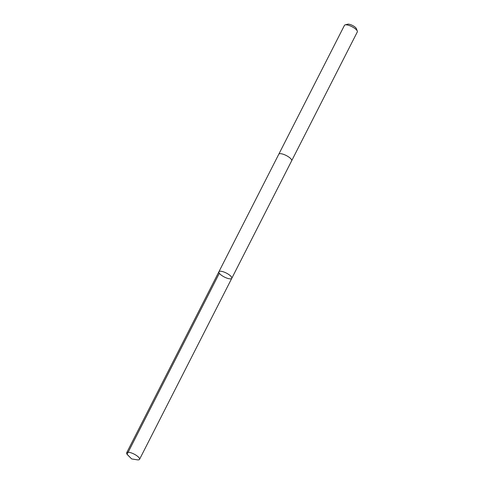 <?xml version="1.0" encoding="UTF-8"?>
<svg xmlns="http://www.w3.org/2000/svg" width="484" height="484" viewBox="0 0 484 484"><rect width="100%" height="100%" fill="white"/><g stroke="black" fill="none" stroke-linecap="round" stroke-linejoin="round"><path stroke-width="0.73" d="M278.778 154.257A7.224 2.208 27 0 1 278.802 154.202A7.224 2.208 27 0 1 285.802 155.297A7.224 2.208 27 0 1 291.749 160.464A7.224 2.208 27 0 1 291.677 160.761L231.775 278.324A7.224 2.208 -153 0 0 226.343 273.079A7.224 2.208 -153 0 0 218.901 271.766A7.224 2.208 -153 0 0 218.828 272.062A7.224 2.208 -153 0 0 224.776 277.229A7.224 2.208 -153 0 0 231.775 278.324A7.224 2.208 -153 0 0 226.343 273.079A7.224 2.208 -153 0 0 218.901 271.766L126.669 452.788A7.224 2.208 27 0 1 133.669 453.883A7.224 2.208 27 0 1 139.616 459.05A7.224 2.208 27 0 1 139.543 459.346A7.224 2.208 27 0 1 137.081 459.8L131.648 458.923L127.746 455.045A7.224 2.208 27 0 1 126.59 453.084A7.224 2.208 27 0 1 126.669 452.788M218.901 271.766L278.802 154.202A7.224 2.208 27 0 1 285.802 155.297A7.224 2.208 27 0 1 291.755 160.464A7.224 2.208 27 0 1 291.677 160.761A7.224 2.208 27 0 1 291.652 160.815M278.802 154.202L344.457 25.349A7.224 2.208 27 0 1 345.122 24.89A7.224 2.208 27 0 1 351.898 26.662A7.224 2.208 27 0 1 357.313 31.103A7.224 2.208 27 0 1 357.41 31.611A7.224 2.208 27 0 1 357.331 31.908L291.677 160.761M345.122 24.89L347.687 24.2A5.136 1.573 27 0 1 352.509 25.458A5.136 1.573 27 0 1 356.363 28.616L357.313 31.103M219.331 273.285L127.098 454.307L131.648 458.923M231.775 278.324L139.543 459.346"/></g></svg>
